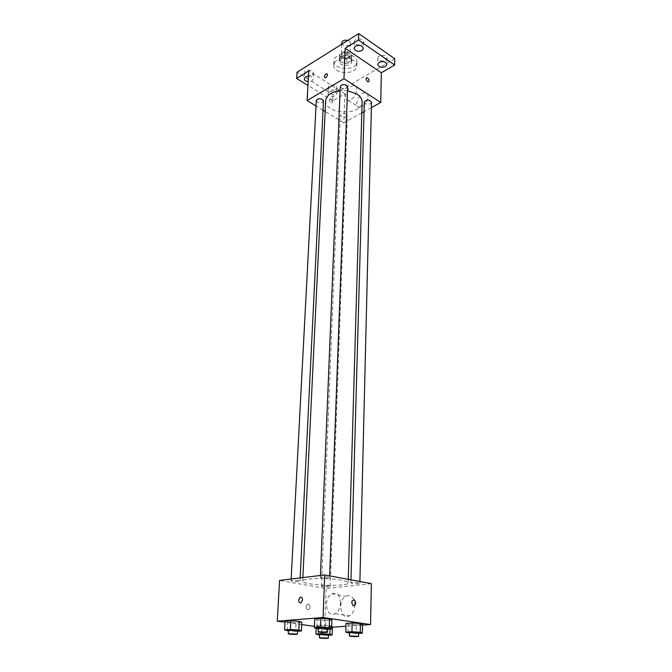 <?xml version="1.0" encoding="UTF-8"?>
<svg xmlns="http://www.w3.org/2000/svg" width="672" height="672" viewBox="0 0 672 672"><rect width="100%" height="100%" fill="white"/><g stroke="black" fill="none" stroke-linecap="round" stroke-linejoin="round"><path stroke-width="0.5" stroke-dasharray="3.36 2.52" d="M341.72 42.832C341.368 46.536 350.633 46.889 350.557 43.176L349.289 41.051L347.878 40.396M348.835 53.315C344.996 51.761 342.46 52.349 341.225 55.07C340.864 58.733 350.188 59.086 350.12 55.415L348.835 53.315M351.557 56.23L346.928 59.052L344.366 58.985L339.772 55.936L339.763 54.281L344.392 51.416L346.987 51.484L351.582 54.575L351.414 60.346L346.777 63.151L346.928 59.052M339.763 54.281L339.595 58.397L344.232 55.549L344.392 51.416M346.987 51.484L346.836 55.616L351.439 58.699L351.582 54.575M346.836 55.616L344.232 55.549M339.595 58.397L339.772 55.936M346.777 63.151L344.207 63.084L339.604 60.043M351.414 60.346L351.439 58.699M341.006 56.372C346.685 54.44 350.314 55.507 351.884 59.581C351.985 64.823 338.638 64.31 339.142 59.094L341.006 56.372M340.922 58.447L339.058 61.16C338.554 66.36 351.918 66.872 351.809 61.648L349.978 58.674C346.97 57.019 343.946 56.944 340.922 58.447M344.207 63.084L344.366 58.985M353.64 56.44C347.138 51.66 333.749 54.734 333.959 60.892C333.052 70.274 357.101 71.198 356.908 61.774C356.924 59.749 355.841 57.977 353.64 56.44M353.497 60.606C346.979 55.835 333.564 58.901 333.774 65.024C332.867 74.374 356.966 75.306 356.773 65.915C356.79 63.899 355.698 62.126 353.497 60.606M335.597 89.569L336.848 87.814C337.201 84.445 328.129 84.008 328.188 87.402C329.255 90.09 331.724 90.812 335.597 89.569M385.518 60.278L386.98 58.17C387.274 54.457 377.748 54.382 377.899 58.094C378.974 60.917 381.52 61.639 385.518 60.278M362.158 44.167L363.586 42.059C363.93 38.178 354.203 37.909 354.304 41.798C355.421 44.814 358.042 45.604 362.158 44.167M312.27 74.836L313.48 73.088C313.891 69.577 304.626 68.956 304.643 72.5C305.743 75.365 308.288 76.138 312.27 74.836M394.75 58.733L333.01 94.744L297.041 72.248M361.813 112.896L343.812 122.8L344.921 93.769L332.749 100.8L333.01 94.744M371.381 107.629L364.048 111.661M368.096 96.877C368.08 94.416 367.156 93.064 365.341 92.812C359.134 91.946 352.918 107.327 359.436 107.428C364.098 106.495 366.979 102.976 368.096 96.877M332.749 100.8L307.961 85.436M329.137 91.787C333.026 90.544 335.504 91.249 336.588 93.92L335.336 95.659C331.456 96.894 328.978 96.18 327.902 93.509L329.137 91.787M308.482 76.238C311.363 76.482 312.908 77.498 313.135 79.279L311.926 81.01L308.171 81.682M344.921 93.769L308.792 70.896M347.483 90.72L340.116 90.569M325.676 100.565C324.274 114.626 362.452 116.088 362.124 101.968M343.812 122.8L325.156 111.493M323.039 110.216L316.025 105.966M346.34 114.164C343.3 113.039 341.292 113.459 340.326 115.416C342.569 118.146 344.912 118.23 347.357 115.676L346.34 114.164M340.267 86.671C342.611 89.653 345.064 89.754 347.626 86.957M316.302 100.674C318.553 103.564 320.947 103.698 323.484 101.077M371.515 102.203C370.507 104.294 368.441 104.756 365.316 103.589L364.316 102.052M331.027 99.103L330.221 98.86C328.894 100.33 329.372 101.707 331.657 103.009C332.942 102.169 332.732 100.867 331.027 99.103L330.221 98.86C328.894 100.33 329.372 101.707 331.657 103.009C332.942 102.169 332.732 100.867 331.027 99.103M368.365 81.866L367.576 81.598M356.95 89.695C356.95 87.226 356.042 85.873 354.228 85.638C348.062 84.815 341.771 100.355 348.264 100.405C352.909 99.422 355.807 95.852 356.95 89.695M327.491 74.802C327.146 76.558 326.323 77.591 325.03 77.885L325.03 77.885M341.502 580.196C328.356 577.584 301.812 578.239 302.711 581.087C301.636 585.362 348.902 587.177 348.155 582.834C348.096 581.91 345.878 581.036 341.502 580.196M352.17 583.447L350.885 582.935C350.683 582.086 360.1 582.406 359.856 583.246C358.655 583.85 356.093 583.918 352.17 583.447M298.561 580.616C294.672 580.146 292.169 580.196 291.052 580.784C290.8 581.616 300.174 582.019 300.006 581.162L298.561 580.616M328.188 577.105C324.164 576.601 321.552 576.668 320.359 577.307C320.107 578.189 329.759 578.567 329.574 577.66L328.188 577.105M328.919 586.001C325.114 585.547 322.644 585.606 321.518 586.169C321.283 586.958 330.397 587.311 330.229 586.496L328.919 586.001M371.364 583.657L326.096 588.538L279.586 580.415M328.457 635.292L326.315 635.418L326.626 627.035L332.422 626.623L326.626 627.035L318.587 626.514L316.252 625.582L322.048 625.162L330.187 625.691L331.666 626.304L330.187 625.691L322.048 625.162L316.252 625.582L318.587 626.514L318.251 634.922M327.684 629.168L325.424 629.328L325.752 620.466L331.892 619.996L325.752 620.466L317.251 619.912L314.765 618.87L317.251 619.912L316.882 628.782M332.405 627.22L324.601 627.757L314.454 626.346M301.703 624.574L285.02 622.255M362.536 625.111L345.937 626.27M297.562 631.226L295.604 631.361L296.033 622.751L301.812 622.306L296.033 622.751L287.708 622.213L285.071 621.222L287.708 622.213L287.255 630.832M358.638 633.41L356.194 633.562L356.412 624.935L362.552 624.506L356.412 624.935L348.197 624.397L346.021 623.423L348.197 624.397L347.953 633.041M324.601 627.757L326.096 588.538M354.841 605.371L353.816 599.76C351.901 595.997 349.297 594.812 346.004 596.215C337.016 600.256 340.612 621.02 349.541 615.821C352.75 613.796 354.514 610.319 354.841 605.371M308.272 604.061C305.794 605.086 305.508 606.942 307.398 609.638C310.33 609.353 310.825 607.572 308.86 604.279L308.272 604.061C305.802 605.086 305.508 606.942 307.398 609.638C310.338 609.353 310.825 607.572 308.86 604.279L308.272 604.061M353.665 605.825L353.052 605.581M340.57 603.036C340.007 595.291 337.084 592.217 331.8 593.796C322.804 597.904 326.256 618.912 335.21 613.62C338.428 611.57 340.217 608.042 340.57 603.036M302.551 599.928L301.006 602.977M356.194 633.562L349.482 633.133M349.499 632.486C349.272 633.074 358.848 633.41 358.655 632.814M356.412 624.935L348.197 624.397M326.315 635.418L319.561 634.998M319.586 634.376C319.36 634.931 328.658 635.284 328.474 634.721M316.134 628.488L316.252 625.582M321.77 632.36L322.048 625.162M330.07 629.009L330.187 625.691M326.626 627.035L318.587 626.514M325.424 629.328L318.268 628.866M318.293 628.169C318.049 628.79 327.902 629.168 327.701 628.538M325.752 620.466L317.251 619.912M295.604 631.361L288.414 630.907M288.448 630.244C288.212 630.823 297.772 631.218 297.587 630.622M296.033 622.751L287.708 622.213M341.662 44.285L341.225 55.07M350.557 43.176L350.12 55.415M351.809 61.648L351.884 59.581M339.058 61.16L339.142 59.094M339.461 59.111L339.629 54.995M351.565 59.573L351.708 55.457M356.773 65.915L356.908 61.774M333.774 65.024L333.959 60.892M304.643 72.5L304.273 78.691M313.48 73.088L313.135 79.279M354.304 41.798L354.085 48.191M363.586 42.059L363.392 48.451M377.899 58.094L377.756 64.394M386.98 58.17L386.879 64.478M328.188 87.402L327.902 93.509M336.848 87.814L336.588 93.92M348.264 100.405L359.436 107.428M354.228 85.638L365.341 92.812M348.155 582.834L348.256 579.348M302.711 581.087L302.879 577.592M350.969 579.852L350.885 582.935M359.898 581.515L359.856 583.246M300.006 581.162L300.166 577.92M291.052 580.784L291.144 579.012M329.574 577.66L329.641 575.87M320.359 577.307L320.435 575.467M330.229 586.496L347.357 115.676M321.518 586.169L340.326 115.416M335.21 613.62L349.541 615.821M331.8 593.796L346.004 596.215"/><path stroke-width="1.01" d="M347.878 40.396C344.45 39.782 342.392 40.597 341.72 42.832L341.662 44.285M307.961 85.436L296.654 78.431L297.041 72.248L358.714 33.6L394.75 58.733L394.674 65.033L381.326 72.744L345.156 48.325L358.512 40.034L358.714 33.6M296.654 78.431L308.792 70.896L307.087 100.556L343.98 78.7L345.156 48.325M327.491 74.802C327.138 76.558 326.323 77.582 325.03 77.885C323.854 76.39 324.425 74.987 326.743 73.66L327.491 74.802L326.743 73.66C324.433 74.987 323.854 76.39 325.03 77.885M355.488 46.116C359.629 44.68 362.258 45.452 363.392 48.451L361.964 50.543C357.84 51.971 355.211 51.181 354.085 48.191L355.488 46.116M379.21 62.328C383.225 60.967 385.778 61.681 386.879 64.478L385.409 66.57C381.394 67.922 378.848 67.2 377.756 64.394L379.21 62.328M358.512 40.034L394.674 65.033M343.98 78.7L380.747 102.472L381.326 72.744M380.747 102.472L371.381 107.629M364.048 111.661L361.813 112.896M308.171 81.682C305.701 81.253 304.399 80.254 304.273 78.691L305.466 76.969L308.482 76.238M348.256 579.348L362.124 101.968C362.141 98.977 360.427 96.34 356.975 94.046L347.483 90.72M340.116 90.569C331.304 91.854 326.491 95.189 325.676 100.565L302.879 577.592M325.156 111.493L323.039 110.216M316.025 105.966L307.087 100.556M329.641 575.87L347.626 86.957L346.559 85.294C343.384 84.067 341.284 84.529 340.267 86.671L320.435 575.467M300.166 577.92L323.484 101.077L322.384 99.431C319.309 98.263 317.276 98.675 316.302 100.674L291.144 579.012M350.969 579.852L364.316 102.052C366.786 99.347 369.188 99.397 371.515 102.203L359.898 581.515M367.576 81.598C365.854 79.75 365.627 78.414 366.878 77.574C369.172 78.968 369.667 80.396 368.365 81.866L367.576 81.598C365.854 79.75 365.618 78.414 366.87 77.574C369.172 78.968 369.667 80.396 368.365 81.866M285.02 622.255L277.25 621.18L279.586 580.415L324.71 574.946L371.364 583.657L370.566 624.548L362.536 625.111M277.25 621.18L323.056 617.518L324.71 574.946M302.551 599.928L301.006 602.977C298.208 602.448 297.914 600.55 300.132 597.274C301.627 596.803 302.434 597.685 302.551 599.928C302.434 597.685 301.627 596.803 300.132 597.274L300.132 597.274C297.914 600.55 298.208 602.456 301.006 602.977M331.666 626.304L332.422 626.623L331.666 626.304M314.765 618.87L320.897 618.383L329.515 618.954L331.892 619.996L329.515 618.954L320.897 618.383L314.765 618.87L314.387 627.808L320.536 627.371L329.188 627.925L331.573 628.908L327.684 629.168M314.454 626.346L301.703 624.574M345.937 626.27L332.405 627.22M323.056 617.518L370.566 624.548M285.071 621.222L290.85 620.76L299.275 621.314L301.812 622.306L299.275 621.314L290.85 620.76L285.071 621.222L284.6 629.908L290.396 629.496L298.855 630.034L301.4 630.966L297.562 631.226M346.021 623.423L352.162 622.978L360.478 623.524L362.552 624.506L360.478 623.524L352.162 622.978L346.021 623.423L345.769 632.125L351.926 631.73L360.276 632.26L362.351 633.175L358.638 633.41M353.665 605.825L353.052 605.581C351.044 602.137 351.506 600.281 354.421 599.995C356.37 602.801 356.118 604.741 353.665 605.825C356.118 604.741 356.37 602.801 354.421 599.995L354.421 599.995C351.498 600.281 351.044 602.137 353.044 605.581M349.482 633.133L345.769 632.125M358.571 636.308L358.655 632.814L357.361 632.444L349.499 632.486L349.406 635.981C349.18 636.544 358.764 636.888 358.571 636.308L349.406 635.981M351.926 631.73L352.162 622.978M360.276 632.26L360.478 623.524M362.351 633.175L362.552 624.506M319.561 634.998L315.907 634.04L321.72 633.671L329.885 634.183L332.128 635.057L328.457 635.292M328.348 638.114L328.474 634.721L327.13 634.36L319.586 634.376L319.452 637.778C319.225 638.308 328.541 638.669 328.348 638.114L319.452 637.778M315.907 634.04L316.134 628.488M321.72 633.671L321.77 632.36M329.885 634.183L330.07 629.009M332.128 635.057L332.422 626.623M318.268 628.866L314.387 627.808M327.575 632.125L327.701 628.538L326.281 628.127L318.293 628.169L318.15 631.756C317.906 632.36 327.768 632.738 327.575 632.125L318.15 631.756M320.536 627.371L320.897 618.383M329.188 627.925L329.515 618.954M331.573 628.908L331.892 619.996M288.414 630.907L284.6 629.908M297.419 634.108L297.587 630.622L296.108 630.218L288.448 630.244L288.271 633.73C288.028 634.292 297.604 634.687 297.419 634.108L288.271 633.73M290.396 629.496L290.85 620.76M298.855 630.034L299.275 621.314M301.4 630.966L301.812 622.306"/></g></svg>

